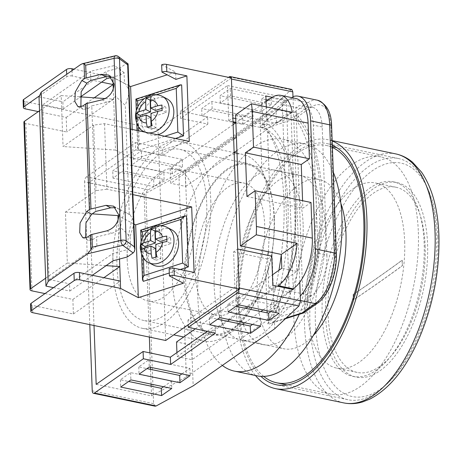 <?xml version="1.0" encoding="UTF-8"?>
<svg xmlns="http://www.w3.org/2000/svg" width="462" height="462" viewBox="0 0 462 462"><rect width="100%" height="100%" fill="white"/><g stroke="black" fill="none" stroke-linecap="round" stroke-linejoin="round"><path stroke-width="0.35" stroke-dasharray="2.31 1.73" d="M127.154 259.228A67.567 32.577 -78.2 0 0 148.007 301.08A67.567 32.577 -78.2 0 0 196.517 210.655A67.567 32.577 -78.2 0 0 175.658 168.803A67.567 32.577 -78.2 0 0 127.154 259.228M195.328 273.475A67.567 32.577 -78.2 0 0 216.181 315.332A67.567 32.577 -78.2 0 0 264.686 224.902A67.567 32.577 -78.2 0 0 243.832 183.05A67.567 32.577 -78.2 0 0 195.328 273.475M418.341 231.982A121.223 58.443 101.8 0 1 331.318 394.213A121.223 58.443 101.8 0 1 293.901 319.127A121.223 58.443 101.8 0 1 380.925 156.895A121.223 58.443 101.8 0 1 418.341 231.982M263.663 376.386A121.223 58.443 101.8 0 1 239.362 307.727A121.223 58.443 101.8 0 1 326.391 145.495A121.223 58.443 101.8 0 1 332.403 147.47M274.376 218.116A86.446 41.678 101.8 0 1 212.318 333.812A86.446 41.678 101.8 0 1 185.637 280.267A86.446 41.678 101.8 0 1 247.696 164.57A86.446 41.678 101.8 0 1 274.376 218.116M313.236 335.585A86.446 41.678 101.8 0 1 283.899 348.775A86.446 41.678 101.8 0 1 257.213 295.224A86.446 41.678 101.8 0 1 319.271 179.533A86.446 41.678 101.8 0 1 340.869 203.372M210.793 200.652A95.391 45.986 101.8 0 1 142.319 328.315A95.391 45.986 101.8 0 1 112.872 269.231A95.391 45.986 101.8 0 1 181.352 141.568A95.391 45.986 101.8 0 1 210.793 200.652M149.353 337.081L144.115 194.254L178.944 175.335L180.85 227.194C174.694 245.657 171.904 263.819 172.47 281.687C173.21 299.457 177.2 313.935 184.436 325.127A95.391 45.986 101.8 0 0 203.673 341.141A95.391 45.986 101.8 0 0 265.529 268.335L267.839 255.336M268.353 251.732L270.391 213.109C269.681 195.351 266.863 181.116 261.942 170.409L260.037 118.543L282.836 97.107L283.114 104.753L304.81 109.286L293.976 116.88L268.78 124.711L262.814 123.845A139.836 53.378 98.3 0 1 281.3 254.487M143.942 320.53A87.439 42.157 101.8 0 1 116.955 266.372A87.439 42.157 101.8 0 1 179.73 149.347A87.439 42.157 101.8 0 1 206.716 203.511A87.439 42.157 101.8 0 1 143.942 320.53L212.116 334.783A87.439 42.157 101.8 0 0 272.031 253.979C273.781 241.372 274.445 229.239 274.035 217.585C273.591 205.954 272.106 195.848 269.583 187.26A87.439 42.157 101.8 0 0 247.898 163.6A87.439 42.157 101.8 0 0 187.982 244.404C185.106 256.774 183.87 268.786 184.274 280.446C184.725 292.071 186.775 302.298 190.431 311.122L193.168 385.868M207.299 331.318L215.24 325.75L187.97 320.051L234.892 287.191L233.599 251.888L237.676 249.03M187.97 320.051L188.144 324.786M239.05 289.131A3.973 1.917 -78.2 0 0 239.108 287.976M233.01 121.731L228.794 120.848L227.5 85.545L180.578 118.399L180.313 111.123L228.534 77.35M228.794 120.848L232.871 117.995M231.445 79.042A3.973 1.917 -78.2 0 0 231.289 77.928M155.036 406.173L153.58 403.661L145.917 194.733C145.992 192.452 146.772 190.789 148.25 189.749L86.469 176.836L135.43 142.55L135.695 149.832L88.779 182.686L94.017 325.514M86.469 176.836A3.973 1.917 -78.2 0 0 84.563 181.907L145.917 194.733M89.795 324.63L84.563 181.907M212.116 334.783A87.439 42.157 101.8 0 1 190.431 311.122M272.031 253.979L274.07 309.557L267.642 324.001L269.883 323.85L274.492 321.078L274.769 328.725M292.972 96.61L289.72 98.908L267.123 120.155L265.188 121.512L260.406 126.738L267.544 131.682L269.583 187.26M187.982 244.404L185.239 169.658L266.84 112.514L291.054 89.749L291.805 89.455M267.123 120.155L266.84 112.514M300.45 300.537L297.083 299.832L274.492 321.078M297.083 299.832L300.288 296.061M266.291 106.884L266.961 125.115L235.73 118.59M233.599 251.888L267.683 259.009L268.751 288.132L289.2 292.406L282.265 103.13L286.342 100.271L272.199 97.315M286.342 100.271L293.255 288.819M299.78 282.247L293.018 97.904M148.25 189.749L185.239 169.658M153.655 179.383L163.854 172.239L122.956 163.687L112.751 170.83L153.655 179.383L153.921 186.66L164.12 179.516L123.221 170.969L113.023 178.113L153.921 186.66M182.213 159.378L141.314 150.831L131.116 157.975L172.014 166.522L182.213 159.378L182.484 166.661L141.58 158.108L131.381 165.252L172.28 173.804L182.484 166.661M252.801 109.95L211.896 101.397L201.698 108.541L242.602 117.094L252.801 109.95L253.066 117.227L212.162 108.68L201.963 115.823L233.033 122.315M260.961 104.233L271.159 97.089L230.255 88.542L220.056 95.686L260.961 104.233L261.226 111.515L271.425 104.372L230.526 95.819L220.322 102.962L261.226 111.515M135.43 142.55L162.699 148.25L207.582 116.822L180.313 111.123M304.123 312.607A3.973 3.095 55 0 0 305.249 310.066C330.89 238.23 327.639 149.648 298.152 116.418L311.498 107.074A35.77 17.244 101.8 0 1 331.058 126.975L335.753 255.099A35.77 17.244 101.8 0 1 318.595 300.716L305.249 310.066A3.973 0.884 -161 0 0 303.921 309.251L272.06 319.236L267.642 324.001M272.551 322.436L286.232 317.948M260.406 126.738L265.072 128.575L296.91 118.128A3.973 2.033 72.8 0 0 294.606 112.07L265.188 121.512M267.544 131.682A131.884 50.341 98.3 0 1 274.07 309.557M265.072 128.575C302.945 148.747 306.687 250.843 272.06 319.236M289.72 98.908L307.952 102.72L294.606 112.07A3.973 3.095 -125 0 1 298.152 116.418A3.973 3.251 140.2 0 1 296.91 118.128C326.12 150.855 329.331 238.369 303.921 309.251A3.973 2.033 72.8 0 1 303.014 313.149M96.171 384.338L151.507 395.905L186.342 376.986L267.434 320.195L290.228 298.758L289.945 291.118L269.646 310.204L275.612 311.076L300.808 303.239C323.914 234.02 320.807 150.982 293.976 116.88M289.945 291.118L302.783 293.797L295.951 107.438A31.797 15.327 -78.2 0 1 303.522 105.428A31.797 15.327 -78.2 0 1 313.34 125.127L318.035 253.251L326.9 255.105L322.199 126.981A31.797 15.327 -78.2 0 0 312.387 107.282A31.797 15.327 -78.2 0 0 304.81 109.286M326.9 255.105A31.797 15.327 -78.2 0 1 311.648 295.651L300.808 303.239M283.114 104.753L262.814 123.845M186.342 376.986L184.436 325.127M267.434 320.195L267.163 312.861M267.088 310.793L265.529 268.335M178.944 175.335L260.037 118.543M180.85 227.194A95.391 45.986 101.8 0 1 242.706 154.395A95.391 45.986 101.8 0 1 261.942 170.409M278.938 270.276A139.836 53.378 98.3 0 1 269.646 310.204M266.025 99.734L261.81 98.856L262.878 127.974L235.863 122.326M227.5 85.545L282.836 97.107M234.892 287.191L290.228 298.758M282.265 103.13L268.087 100.167M151.507 395.905L151.149 386.186M151.074 384.118L150.537 369.363M150.456 367.296L149.931 352.91M144.115 194.254L88.779 182.686M163.571 386.729L171.518 381.167L130.613 372.62L120.415 379.758L128.627 381.479M181.93 373.873L189.876 368.312L148.972 359.759L138.773 366.903L146.985 368.618M252.518 324.445L260.458 318.878L219.56 310.331L209.361 317.475L217.567 319.19M270.876 311.584L278.823 306.023L237.918 297.47L227.72 304.614L235.932 306.329M235.672 122.869L242.868 124.37L253.066 117.227M135.695 149.832L162.965 155.532L207.848 124.099L180.578 118.399M311.648 295.651L302.783 293.797A31.797 15.327 -78.2 0 0 318.035 253.251M268.78 124.711C301.507 151.068 304.851 242.925 275.612 311.076M278.823 306.023L279.088 313.3M227.72 304.614L227.985 311.896M237.918 297.47L238.184 304.753M260.458 318.878L260.73 326.16M219.56 310.331L219.825 317.608M209.361 317.475L209.627 324.751M189.876 368.312L190.142 375.589M148.972 359.759L149.243 367.042M138.773 366.903L139.039 374.185M171.518 381.167L171.783 388.45M130.613 372.62L130.879 379.897M120.415 379.758L120.68 387.041M215.24 325.75L215.506 333.033M207.848 124.099L207.582 116.822M162.965 155.532L162.699 148.25M271.425 104.372L271.159 97.089M220.322 102.962L220.056 95.686M230.526 95.819L230.255 88.542M212.162 108.68L211.896 101.397M242.868 124.37L242.602 117.094M201.963 115.823L201.698 108.541M141.58 158.108L141.314 150.831M172.28 173.804L172.014 166.522M131.381 165.252L131.116 157.975M164.12 179.516L163.854 172.239M123.221 170.969L122.956 163.687M113.023 178.113L112.751 170.83M262.878 127.974L266.961 125.115M267.683 259.009L271.766 256.156M268.751 288.132L272.834 285.273M289.2 292.406L293.283 289.547M261.81 98.856L265.893 95.998M292.313 112.324L276.49 123.4L275.987 109.569L236.411 137.283M266.095 101.559L235.88 122.719M233.119 124.653L170.189 168.728L170.721 183.287L233.651 139.212M170.189 168.728L185.187 171.858L185.718 186.423L170.721 183.287M271.373 97.863L286.371 100.999L185.187 171.858M176.929 352.581L177.073 356.543L192.071 359.679L242.458 324.393M192.071 359.679L191.539 345.12L176.542 341.984M244.716 322.811L260.822 311.532M263.074 309.956L292.463 289.374M177.073 356.543L227.466 321.257M229.718 319.675L245.824 308.402M248.077 306.82L277.466 286.244M195.345 328.817L272.447 274.821M311.013 202.466L302.853 208.177L302.581 200.699M191.539 345.12L296.8 271.402L290.985 112.705L236.902 150.577M234.142 152.512L185.718 186.423M286.371 100.999A39.744 19.161 101.8 0 1 295.836 98.493M290.985 112.705L275.987 109.569M296.8 271.402L281.803 268.266M235.591 114.847L276.49 123.4M246.951 196.494L302.853 208.177M45.669 278.182L67.325 263.017L65.454 212.058L96.056 190.627L93.653 125.11L104.551 123.677L130.48 129.094M39.524 110.747L61.186 95.576L63.051 146.535L93.653 125.11M44.987 293.589L72.875 299.422L73.406 313.981L32.507 305.428A3.973 1.588 -2.1 0 1 30.573 304.146M31.97 290.869L25.832 123.435L66.736 131.988L66.199 117.423L38.311 111.596M25.3 108.876L25.035 101.594L157.964 129.383L231.404 77.951M165.708 340.5L157.964 129.383M67.325 263.017L106.127 265.638M118.093 220.207L119.519 259.055M92.192 213.866L65.454 212.058M39.466 95.853L66.771 76.732L66.684 74.33M104.551 123.677L106.953 189.195L132.883 194.618M161.665 64.801L175.641 72.107L167.18 74.821M175.912 79.389L175.641 72.107M25.035 101.594A3.973 1.588 -2.1 0 1 23.1 100.312M128.892 85.672L112.855 77.287L74.041 69.173M72.02 70.594L72.216 76.016L101.576 82.155M112.93 79.412L112.855 77.287M189.276 141.389L133.264 159.361L115.523 150.086L113.288 89.166M133.264 159.361L132.167 129.447M115.523 150.086L63.051 146.535M61.186 95.576L79.891 96.841M105.348 98.568L113.658 99.128L66.736 131.988M72.216 76.016A3.973 1.588 177.9 0 0 66.771 76.732M66.199 117.423L94.208 97.811M133.963 223.989L118.861 216.095M169.144 268.636L183.119 275.941L183.385 283.223M194.08 272.424L183.119 275.941M106.953 189.195L96.056 190.627M73.406 313.981L120.328 281.121M25.832 123.435A3.973 1.588 -2.1 0 1 23.903 122.153M72.875 299.422L103.904 277.691M138.733 130.821L139.235 144.433L138.207 146.367L137.699 148.776L138.479 150.317L175.375 138.479M181.658 84.91L136.608 99.359C135.689 98.897 135.649 99.047 136.498 99.821M136.608 99.359L138.479 150.317M166.944 98.787A19.872 14.905 -62.4 0 0 149.994 102.385A19.872 14.905 -62.4 0 0 141.649 121.558A19.872 14.905 -62.4 0 0 148.533 134.009A19.872 14.905 -62.4 0 0 157.738 134.794M150.445 100.075L154.961 98.625L151.022 96.57M155.394 110.458L154.961 98.625M161.948 108.356L165.852 107.103L161.914 105.041M147.263 127.235L151.201 129.296L156.029 127.749L155.596 115.916L166.054 112.561L165.852 107.103M166.054 112.561L162.116 110.505M155.596 115.916L150.935 113.479M156.029 127.749L152.09 125.687M151.201 129.296L151.08 125.959M136.377 118.763L140.309 120.819L150.768 117.464M140.309 120.819L140.165 116.938M153.338 265.044A19.872 14.905 117.6 0 1 146.454 252.593A19.872 14.905 117.6 0 1 154.799 233.42A19.872 14.905 117.6 0 1 171.748 229.822M155.885 256.999L156.006 260.331L152.067 258.275M156.006 260.331L160.834 258.784L156.895 256.728M160.834 258.784L160.401 246.951L155.74 244.519M160.401 246.951L170.859 243.595L166.921 241.539M166.753 239.391L170.657 238.138L166.718 236.082M170.657 238.138L170.859 243.595M155.249 231.11L159.765 229.666L155.827 227.604M159.765 229.666L160.198 241.493M144.97 247.973L145.114 251.859L141.181 249.798M145.114 251.859L155.573 248.504M180.18 269.519L169.3 273.007M143.284 281.358L141.412 230.399L186.463 215.945M141.303 230.861C140.454 230.088 140.494 229.932 141.412 230.399M127.379 256.953L127.114 249.671L130.498 247.303L120.848 240.246L96.91 246.027L96.581 236.925L111.608 233.298C115.078 232.403 118.001 230.399 120.374 227.292L130.099 236.463L133.437 225.889L133.53 222.765L133.218 219.952L130.105 214.778L129.291 214.466L125.294 105.423L115.569 96.258C113.196 99.359 110.274 101.363 106.797 102.264L91.776 105.89L95.646 211.446M111.619 77.385L120.709 74.96L124.087 72.586L124.486 83.431L125.3 83.743L128.413 88.918L128.725 91.724L128.632 94.854L125.294 105.423M129.291 214.466L119.722 209.523L115.569 96.258M119.722 209.523L115.743 207.698M120.848 240.246L120.374 227.292M85.666 237.97L87.855 240.373L92.648 239.68L96.581 236.925M96.91 246.027L49.099 279.51L42.689 104.799L63.144 109.072L62.872 101.79L106.121 71.506L120.443 67.677L126.213 63.635L127.859 63.456M90.841 80.411L90.506 71.31L42.689 104.799M80.862 106.936L83.05 109.338L87.844 108.639L91.776 105.89M120.709 74.96L120.443 67.677M124.486 83.431L114.917 78.488L114.443 65.535L90.506 71.31M124.087 72.586L114.443 65.535M114.917 78.488L110.938 76.657M49.099 279.51L69.548 283.789L112.797 253.499L127.114 249.671M53.471 287.653L69.814 291.066L69.548 283.789M39.016 96.806L62.872 101.79M63.144 109.072L80.538 96.887M106.393 78.783L106.121 71.506M130.498 247.303L130.099 236.463M113.063 260.782L112.797 253.499M69.814 291.066L92.365 275.277M118.324 56.485A3.973 3.251 -53.8 0 0 115.841 56.052L126.213 63.635M115.044 55.827A3.973 1.646 -103.6 0 1 115.841 56.052L80.648 64.547M325.571 315.546A99.365 47.904 101.8 0 1 396.904 182.565A99.365 47.904 101.8 0 1 427.575 244.115A99.365 47.904 101.8 0 1 356.242 377.09A99.365 47.904 101.8 0 1 325.571 315.546M424.162 243.399A99.365 47.904 -78.2 0 0 393.497 181.855A99.365 47.904 -78.2 0 0 322.164 314.83A99.365 47.904 -78.2 0 0 352.835 376.38A99.365 47.904 -78.2 0 0 424.162 243.399M332.322 145.299A123.215 59.402 -78.2 0 0 326.796 143.549A123.215 59.402 -78.2 0 0 238.346 308.443A123.215 59.402 -78.2 0 0 260.909 376.351M436.405 234.829A123.215 59.402 -78.2 0 0 398.377 158.512A123.215 59.402 -78.2 0 0 309.921 323.406A123.215 59.402 -78.2 0 0 347.955 399.722A123.215 59.402 -78.2 0 0 436.405 234.829M332.166 140.997A127.189 61.319 -78.2 0 0 327.61 139.657A127.189 61.319 -78.2 0 0 236.307 309.869A127.189 61.319 -78.2 0 0 255.48 375.519M325.606 228.736A86.648 41.771 -78.2 0 0 298.862 175.063A86.648 41.771 -78.2 0 0 236.66 291.025A86.648 41.771 -78.2 0 0 263.404 344.692A86.648 41.771 -78.2 0 0 325.606 228.736M303.112 224.03A86.648 41.771 -78.2 0 0 276.368 170.363A86.648 41.771 -78.2 0 0 214.166 286.319A86.648 41.771 -78.2 0 0 240.91 339.992A86.648 41.771 -78.2 0 0 303.112 224.03M299.255 314.316A118.445 57.103 -78.2 0 0 319.433 212.601A118.445 57.103 -78.2 0 0 282.871 139.241A118.445 57.103 -78.2 0 0 197.846 297.747A118.445 57.103 -78.2 0 0 222.349 365.436M333.31 172.251A118.445 57.103 -78.2 0 0 305.37 143.942A118.445 57.103 -78.2 0 0 220.339 302.454A118.445 57.103 -78.2 0 0 256.901 375.814M353.263 294.508L353.124 294.479A2251.713 1754.843 -125 0 1 353.326 299.942A2252.215 901.46 177.9 0 0 378.239 282.888A2252.215 901.46 177.9 0 0 402.287 265.65L402.425 265.679A2252.371 901.524 -2.1 0 1 378.378 282.917A2252.371 901.524 -2.1 0 1 353.465 299.965A2251.869 1754.965 55 0 0 353.263 294.508A2252.371 901.524 -2.1 0 0 378.176 277.454A2252.371 901.524 -2.1 0 0 402.223 260.221A2251.869 1754.965 55 0 1 402.425 265.679M353.124 294.479A2252.215 901.46 177.9 0 0 378.037 277.425A2252.215 901.46 177.9 0 0 402.084 260.193A2251.713 1754.843 -125 0 1 402.287 265.65M425.127 245.83A94.595 45.605 101.8 0 1 379.747 366.458A94.595 45.605 101.8 0 1 357.218 372.424A94.595 45.605 101.8 0 1 328.02 313.831A94.595 45.605 101.8 0 1 373.394 193.197A94.595 45.605 101.8 0 1 395.928 187.237A94.595 45.605 101.8 0 1 425.127 245.83M404.672 241.551A94.595 45.605 101.8 0 1 336.763 368.15A94.595 45.605 101.8 0 1 307.571 309.557A94.595 45.605 101.8 0 1 375.479 182.958A94.595 45.605 101.8 0 1 404.672 241.551M153.58 403.661L92.227 390.835M229.273 76.836L291.054 89.749M317.423 100.214A39.744 19.161 -78.2 0 0 307.952 102.72A3.973 3.095 55 0 1 311.498 107.074M331.058 126.975A3.973 1.588 177.9 0 0 331.618 126.114M335.753 255.099A3.973 1.588 177.9 0 0 336.319 254.244M318.595 300.716A3.973 3.095 -125 0 1 317.469 303.263M322.199 126.981L313.34 125.127M32.773 312.71L32.507 305.428M139.235 144.433L164.72 136.255M156.479 94.704L144.392 98.585M137.849 106.647L138.594 126.929M148.417 132.848A19.872 14.905 117.6 0 1 145.287 132.19M143.873 131.572A19.872 14.905 117.6 0 1 136.995 119.121A19.872 14.905 117.6 0 1 145.334 99.948A19.872 14.905 117.6 0 1 162.289 96.35M167.094 227.385A19.872 14.905 -62.4 0 0 150.138 230.988A19.872 14.905 -62.4 0 0 141.799 250.161A19.872 14.905 -62.4 0 0 148.677 262.607M143.399 257.969L142.654 237.687M149.197 229.62L161.284 225.739M106.901 230.838L111.608 233.298M102.096 99.804L106.797 102.264M133.437 225.889L134.378 251.507M128.632 94.854L133.218 219.952M127.477 63.294L128.413 88.918M82.779 105.994L87.844 108.639M87.584 237.029L92.648 239.68M437.774 236.971A119.236 57.484 101.8 0 1 380.578 389.027A119.236 57.484 101.8 0 1 315.373 322.69A119.236 57.484 101.8 0 1 372.568 170.634A119.236 57.484 101.8 0 1 437.774 236.971M395.778 153.91A127.189 61.319 -78.2 0 0 304.475 324.122A127.189 61.319 -78.2 0 0 343.734 402.899M148.007 301.08L216.181 315.332M331.318 394.213L287.179 384.99M212.318 333.812L283.899 348.775M247.696 164.57L319.271 179.533M380.925 156.895L336.792 147.667M332.374 146.743L326.391 145.495M175.658 168.803L243.832 183.05M142.319 328.315L173.729 334.881M183.709 336.965L203.673 341.141M179.73 149.347L247.898 163.6M285.435 318.693L269.883 323.85M181.352 141.568L234.142 152.604M236.994 153.199L242.706 154.395M312.387 107.282L303.522 105.428M137.699 148.776L137.029 130.463M136.775 123.585L136.302 110.678M144.906 132.109L148.533 134.009M141.106 241.713L141.58 254.62M77.98 106.687L83.05 109.338M108.778 75.104L113.485 77.564M119.947 80.942L125.3 83.743M82.785 237.722L87.855 240.373M113.583 206.139L118.289 208.605M124.752 211.977L130.105 214.778M393.497 181.855L396.904 182.565M398.377 158.512L326.796 143.549M332.149 140.604L327.61 139.657M347.955 399.722L276.374 384.759M352.835 376.38L356.242 377.09M276.368 170.363L298.862 175.063M282.871 139.241L305.37 143.942M240.91 339.992L263.404 344.692M357.218 372.424L336.763 368.15M395.928 187.237L375.479 182.958"/><path stroke-width="0.69" d="M332.403 147.47A121.223 58.443 101.8 0 1 363.808 220.582A121.223 58.443 101.8 0 1 276.778 382.813A121.223 58.443 101.8 0 1 263.663 376.386M340.869 203.372A86.446 41.678 101.8 0 1 345.957 233.079A86.446 41.678 101.8 0 1 313.236 335.585M267.839 255.336L268.353 251.732M188.144 324.786L188.242 327.333L237.202 293.047A3.973 1.917 -78.2 0 0 239.05 289.131M299.78 282.247L300.462 300.802L239.108 287.976L237.676 249.03L271.766 256.156L272.834 285.273L293.283 289.547L293.255 288.819L278.257 285.683A39.744 19.161 -78.2 0 0 297.118 243.358L256.214 234.806A39.744 19.161 -78.2 0 0 256.422 226.449L255.111 190.777L311.013 202.466L312.324 238.132A39.744 19.161 101.8 0 1 293.255 288.819L292.463 289.374M235.73 118.59L232.871 117.995L231.445 79.042L292.798 91.869L293.018 97.904M231.289 77.928A3.973 1.917 -78.2 0 0 230.22 76.582A3.973 1.917 -78.2 0 0 229.273 76.836L228.534 77.35M94.017 325.514L96.171 384.338L143.093 351.484L143.359 358.76L94.398 393.047A3.973 1.917 -78.2 0 1 93.451 393.301A3.973 1.917 -78.2 0 1 92.227 390.835L89.795 324.63M94.398 393.047L156.179 405.959L193.168 385.868L274.769 328.725L298.978 305.959L237.202 293.047M300.462 300.802L298.978 305.959M272.199 97.315L265.893 95.998L266.291 106.884M156.179 405.959L155.036 406.173L93.451 393.301M230.22 76.582L291.805 89.455L292.798 91.869M130.879 379.897L120.68 387.041L161.585 395.593L171.783 388.45L130.879 379.897M149.243 367.042L139.039 374.185L179.943 382.732L190.142 375.589L149.243 367.042M219.825 317.608L209.627 324.751L250.525 333.304L260.73 326.16L219.825 317.608M279.088 313.3L238.184 304.753L227.985 311.896L268.89 320.443L279.088 313.3M143.359 358.76L170.628 364.46L215.506 333.033L188.242 327.333M300.288 296.061A39.744 19.161 -78.2 0 0 315.298 248.966L310.603 120.842A39.744 19.161 -78.2 0 0 298.331 96.223A39.744 19.161 -78.2 0 0 292.972 96.61M286.232 317.948L301.975 312.993A3.973 2.033 72.8 0 0 303.014 313.149L285.435 318.693M267.163 312.861L267.088 310.793M281.3 254.487A139.836 53.378 98.3 0 1 278.938 270.276M235.863 122.326L233.01 121.731M268.087 100.167L266.025 99.734M151.149 386.186L151.074 384.118M150.537 369.363L150.456 367.296M149.931 352.91L149.353 337.081M143.093 351.484L170.363 357.184L207.299 331.318M128.627 381.479L161.319 388.311L163.571 386.729M146.985 368.618L179.678 375.456L181.93 373.873M217.567 319.19L250.26 326.022L252.518 324.445M235.932 306.329L268.618 313.167L270.876 311.584M233.033 122.315L235.672 122.869M268.618 313.167L268.89 320.443M250.26 326.022L250.525 333.304M179.678 375.456L179.943 382.732M161.319 388.311L161.585 395.593M170.363 357.184L170.628 364.46M255.111 190.777L246.951 196.494L245.351 152.812L253.511 147.101L252.206 111.429A39.744 19.161 -78.2 0 0 251.409 103.771L235.591 114.847L240.396 245.888L281.294 254.435L297.118 243.358M253.511 147.101L309.413 158.784L308.102 123.111L252.206 111.429M251.409 103.771L292.313 112.324A39.744 19.161 -78.2 0 0 280.838 95.363A39.744 19.161 -78.2 0 0 271.373 97.863L266.095 101.559M235.88 122.719L233.119 124.653M236.411 137.283L233.651 139.212M195.345 328.817L176.542 341.984L176.929 352.581M242.458 324.393L244.716 322.811M260.822 311.532L263.074 309.956M227.466 321.257L229.718 319.675M245.824 308.402L248.077 306.82M277.466 286.244L278.257 285.683M272.447 274.821L281.803 268.266L281.294 254.435M302.581 200.699L301.253 164.501L309.413 158.784M236.902 150.577L234.142 152.512M280.838 95.363L295.836 98.493A39.744 19.161 101.8 0 1 308.102 123.111M240.396 245.888L256.214 234.806M245.351 152.812L301.253 164.501M74.243 280.567L31.404 310.568A3.973 1.588 177.9 0 0 30.838 311.428A3.973 1.588 177.9 0 0 32.773 312.71L165.708 340.5L239.149 289.068L174.29 275.508A3.973 1.588 177.9 0 0 169.41 275.918L183.385 283.223L138.334 297.678L120.594 288.404L79.695 279.851A3.973 1.588 177.9 0 0 74.243 280.567L73.978 273.29A3.973 1.588 -2.1 0 1 79.429 272.574L120.328 281.121L120.594 288.404M30.838 311.428L30.573 304.146A3.973 1.588 -2.1 0 1 31.139 303.291L73.978 273.29M24.463 121.292L30.602 288.733A3.973 1.588 177.9 0 0 30.042 289.587L23.903 122.153A3.973 1.588 -2.1 0 1 24.463 121.292L39.524 110.747M30.602 288.733L45.669 278.182M30.042 289.587A3.973 1.588 177.9 0 0 31.97 290.869L44.987 293.589M38.311 111.596L25.3 108.876A3.973 1.588 177.9 0 1 23.366 107.594L23.1 100.312A3.973 1.588 -2.1 0 1 23.666 99.457L23.932 106.734L39.466 95.853M106.127 265.638L119.797 266.562L120.328 281.121M118.861 216.095L117.925 215.604L118.093 220.207M119.519 259.055L119.797 266.562L103.904 277.691M117.925 215.604L92.192 213.866M66.684 74.33L66.505 69.456L23.666 99.457M130.48 129.094L189.276 141.389L186.873 75.866L166.817 71.674A3.973 1.588 177.9 0 0 161.931 72.078L175.912 79.389L186.873 75.866M132.883 194.618L191.678 206.907L194.08 272.424L174.024 268.231L174.29 275.508M239.149 289.068L231.404 77.951L166.551 64.397L166.817 71.674M161.931 72.078L161.665 64.801A3.973 1.588 -2.1 0 1 166.551 64.397M66.505 69.456A3.973 1.588 -2.1 0 1 71.951 68.74L72.02 70.594M74.041 69.173L71.951 68.74M167.18 74.821L130.596 86.561L128.892 85.672M101.576 82.155L113.121 84.569L112.93 79.412M113.288 89.166L113.121 84.569L94.208 97.811M132.167 129.447L130.596 86.561M79.891 96.841L105.348 98.568M23.932 106.734A3.973 1.588 177.9 0 0 23.366 107.594M191.678 206.907L135.666 224.879L138.334 297.678M135.666 224.879L133.963 223.989M174.024 268.231A3.973 1.588 -2.1 0 0 169.144 268.636L169.41 275.918M175.375 138.479L183.53 135.868L181.658 84.91L180.197 84.887L135.909 99.093L136.302 110.678M136.608 99.359C135.689 98.897 135.649 99.047 136.498 99.821L137.63 100.751L137.849 106.647M164.72 136.255L177.847 132.04L183.53 135.868M180.197 84.887L176.247 88.363L156.479 94.704M157.738 134.794A19.872 14.905 -62.4 0 0 173.828 111.232A19.872 14.905 -62.4 0 0 166.944 98.787L162.289 96.35A19.872 14.905 117.6 0 1 169.167 108.801A19.872 14.905 117.6 0 1 148.417 132.848M140.165 116.938L140.107 115.361L136.175 113.305L136.377 118.763L139.178 117.256A11.925 8.945 -62.4 0 0 146.396 122.875L147.263 127.235L152.09 125.687L151.224 121.327L150.935 113.479L157.871 111.255L162.116 110.505L161.914 105.041L157.669 105.798A11.925 8.945 -62.4 0 0 150.45 100.179L151.022 96.57L146.2 98.117L145.622 101.727A11.925 8.945 -62.4 0 0 138.975 111.792L145.911 109.569L145.622 101.727M161.948 108.356L155.394 110.458L150.733 108.021L150.45 100.179M150.733 108.021L157.669 105.798M146.396 122.875L146.108 115.032L139.178 117.256M136.175 113.305L138.975 111.792M140.107 115.361L150.566 112.006L150.133 100.173L146.2 98.117M150.133 100.173L150.445 100.075M151.08 125.959L150.768 117.464L146.108 115.032M150.566 112.006L145.911 109.569M167.094 227.385L171.748 229.822A19.872 14.905 117.6 0 1 178.632 242.273A19.872 14.905 117.6 0 1 170.287 261.446A19.872 14.905 117.6 0 1 153.338 265.044L148.677 262.607A19.872 14.905 -62.4 0 0 165.633 259.009A19.872 14.905 -62.4 0 0 173.972 239.836A19.872 14.905 -62.4 0 0 167.094 227.385C163.733 225.687 160.17 225.271 156.404 226.137C152.726 227.044 149.497 228.95 146.72 231.849C142.36 236.59 140.211 242.105 140.286 248.389C141.407 256.063 144.202 260.805 148.677 262.607M155.249 231.11L151.005 229.152L155.827 227.604L155.255 231.214L155.538 239.056L162.474 236.833L166.718 236.082L166.921 241.539L162.676 242.296A11.925 8.945 117.6 0 1 156.029 252.362L156.895 256.728L152.067 258.275L151.201 253.909A11.925 8.945 117.6 0 1 143.982 248.29L150.912 246.067L151.201 253.909M154.937 231.214L155.371 243.041L144.912 246.396L140.979 244.34L141.181 249.798L143.982 248.29M162.676 242.296L155.74 244.519L156.029 252.362M140.979 244.34L143.78 242.833L150.716 240.604L150.427 232.761L151.005 229.152M166.753 239.391L160.198 241.493L155.538 239.056M155.371 243.041L150.716 240.604M144.912 246.396L144.97 247.973M155.885 256.999L155.573 248.504L150.912 246.067M142.654 237.687L142.435 231.785L141.303 230.861C140.454 230.088 140.494 229.932 141.412 230.399M169.3 273.007L143.284 281.358L142.504 279.81L143.012 277.408L144.04 275.468L143.399 257.969M161.284 225.739L181.052 219.398L185.002 215.921L186.463 215.945L188.334 266.903L180.18 269.519M141.106 241.713L140.714 230.134L185.002 215.921M188.334 266.903L182.652 263.08L144.04 275.468M106.901 230.838C114.368 228.216 118.353 222.973 118.861 215.096L113.583 206.139L105.965 205.359L90.962 208.98A3.973 1.588 -2.1 0 0 89.403 209.621L86.648 211.55L80.053 223.042L79.689 232.629L82.785 237.722L87.584 237.029L90.333 235.1A3.973 1.588 177.9 0 1 91.892 234.459L106.901 230.838M102.096 99.804C109.563 97.182 113.548 91.932 114.056 84.061L108.778 75.104L101.161 74.324L86.157 77.945A3.973 1.588 -2.1 0 0 84.592 78.586L81.843 80.515L75.248 92.002L74.884 101.594L77.98 106.687L82.779 105.994L85.528 104.066A3.973 1.588 177.9 0 1 87.087 103.424L102.096 99.804M41.21 92.169L48.152 281.445L87.589 253.823L122.782 245.328A3.973 3.251 -53.8 0 0 126.166 240.841L134.373 246.841L134.887 249.185L134.378 251.507L133.154 252.91L122.782 245.328A3.973 1.646 -103.6 0 1 120.801 240.332L114.126 58.339A3.973 1.646 -103.6 0 1 115.044 55.827L82.386 63.716L80.648 64.547L41.21 92.169L39.016 96.806L45.957 286.082L53.471 287.653M91.892 234.459L92.36 247.199L120.801 240.332A3.973 1.588 177.9 0 1 124.688 240.257A3.973 1.588 177.9 0 1 126.166 240.841L119.491 58.841A3.973 3.251 -53.8 0 0 118.324 56.485L128.095 63.9L127.697 64.842L119.491 58.841A3.973 1.588 177.9 0 0 118.018 58.264A3.973 1.588 177.9 0 0 114.126 58.339L85.689 65.206L84.061 63.952L82.386 63.716M87.589 253.823L90.87 249.734L90.333 235.1M115.743 207.698L110.672 207.819L95.646 211.446L91.719 214.201L85.961 222.834L85.666 237.97M110.938 76.657L105.867 76.784L90.841 80.411L86.914 83.16L81.156 91.799L80.862 106.936M92.36 247.199L90.87 249.734M80.538 96.887L106.393 78.783L111.619 77.385M92.365 275.277L113.063 260.782L127.379 256.953L133.154 252.91M48.152 281.445L45.957 286.082M260.909 376.351A123.215 59.402 -78.2 0 0 276.374 384.759A123.215 59.402 -78.2 0 0 364.824 219.866A123.215 59.402 -78.2 0 0 332.322 145.299M255.48 375.519A127.189 61.319 -78.2 0 0 275.56 388.652A127.189 61.319 -78.2 0 0 366.863 218.439A127.189 61.319 -78.2 0 0 332.166 140.997M222.349 365.436A118.445 57.103 -78.2 0 0 234.401 371.113A118.445 57.103 -78.2 0 0 299.255 314.316M234.401 371.113L256.901 375.814A118.445 57.103 -78.2 0 0 341.926 217.307A118.445 57.103 -78.2 0 0 333.31 172.251M315.298 248.966L334.384 252.957L329.689 124.832L310.603 120.842M303.014 313.149A3.973 3.973 0 0 0 304.123 312.607A3.973 3.095 55 0 1 301.975 312.993L315.321 303.644L300.45 300.537M336.319 254.244C337.168 272.869 328.736 295.726 317.469 303.263A3.973 3.095 -125 0 1 315.321 303.644A39.744 19.161 -78.2 0 0 334.384 252.957A3.973 1.588 177.9 0 1 336.319 254.244L331.618 126.114A3.973 1.588 177.9 0 0 329.689 124.832A39.744 19.161 -78.2 0 0 317.423 100.214L298.331 96.223M256.422 226.449L312.324 238.132M31.139 303.291L31.404 310.568M79.429 272.574L79.695 279.851M177.847 132.04L176.247 88.363M144.392 98.585L137.63 100.751M138.594 126.929L138.733 130.821M145.287 132.19A19.872 14.905 117.6 0 1 143.873 131.572L144.906 132.109M151.224 121.327A11.925 8.945 -62.4 0 0 157.871 111.255M143.78 242.833A11.925 8.945 117.6 0 1 150.427 232.761M155.255 231.214A11.925 8.945 117.6 0 1 162.474 236.833M142.435 231.785L149.197 229.62M181.052 219.398L182.652 263.08M85.689 65.206L86.157 77.945M87.087 103.424L90.962 208.98M89.403 209.621L85.528 104.066M84.592 78.586L84.061 63.952M134.373 246.841L127.697 64.842M81.843 80.515L86.914 83.16M101.161 74.324L105.867 76.784M86.648 211.55L91.719 214.201M105.965 205.359L110.672 207.819M395.778 153.91C401.928 155.226 407.524 158.01 412.572 162.26L421.535 172.13C432.109 187.682 437.901 208.72 438.9 235.256C439.795 270.749 433.189 305.186 419.063 338.565C405.832 368.728 389.437 388.906 369.871 399.099L362.583 401.94C356.219 403.84 349.936 404.163 343.734 402.899A127.189 61.319 -78.2 0 0 435.037 232.686A127.189 61.319 -78.2 0 0 395.778 153.91L332.149 140.604M287.179 384.99L276.778 382.813M336.792 147.667L332.374 146.743M173.729 334.881L183.709 336.965M317.423 100.214C326.749 103.973 331.485 112.607 331.618 126.114M317.469 303.263L304.123 312.607M234.142 152.604L236.994 153.199M137.029 130.463L136.775 123.585M143.873 131.572C139.397 129.77 136.602 125.029 135.482 117.348C135.406 111.065 137.555 105.555 141.915 100.814C144.693 97.915 147.921 96.009 151.6 95.097C155.365 94.236 158.928 94.652 162.289 96.35M141.58 254.62L142.504 279.81M134.887 249.185L128.095 63.9M118.324 56.485A3.973 3.973 0 0 0 115.044 55.827M343.734 402.899L275.56 388.652"/></g></svg>
